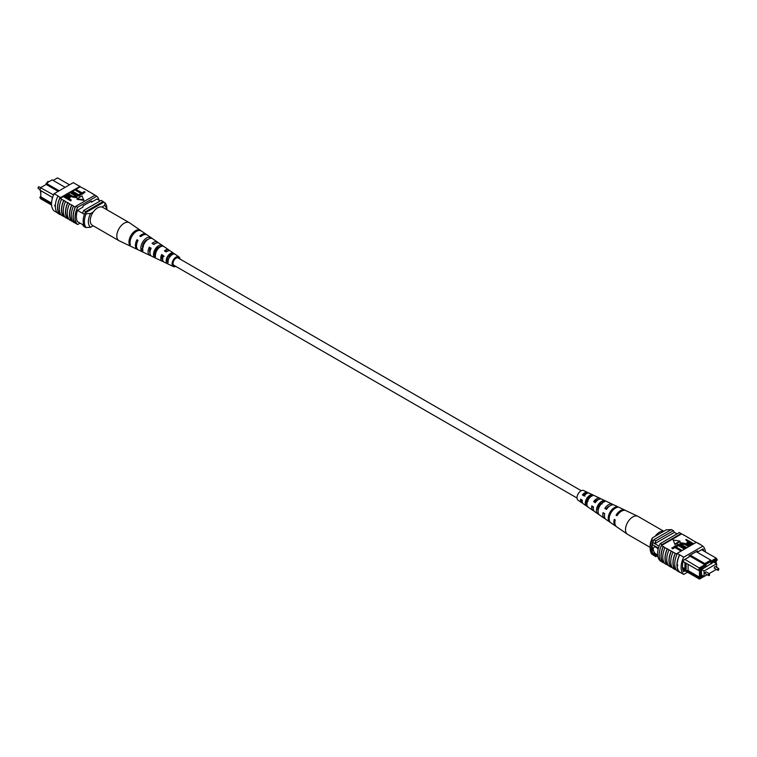 <?xml version="1.0" encoding="UTF-8"?>
<svg xmlns="http://www.w3.org/2000/svg" width="757" height="757" viewBox="0 0 757 757"><rect width="100%" height="100%" fill="white"/><g stroke="black" fill="none" stroke-linecap="round" stroke-linejoin="round"><path stroke-width="1.14" d="M581.244 490.706L178.16 257.986A4.23 2.441 120 0 0 174.895 259.121A4.23 2.441 120 0 0 173.05 263.379A4.23 2.441 120 0 0 173.93 265.31L577.023 498.03M583.666 495.324A4.23 2.441 120 0 0 583.884 494.444M40.802 193.574L40.376 190.404M69.521 184.812L57.541 177.895L53.151 180.421M40.802 196.186L39.818 197.445L51.533 204.201M58.166 191.37L46.177 184.453L40.802 187.556L39.818 190.073L40.547 187.698L53.577 194.928M52.593 197.511L52.157 197.255L52.157 199.044M96.924 199.025L100.217 200.917M77.356 221.546L84.008 225.387M77.441 210.323L84.434 214.363M51.58 205.052L40.802 198.836L39.818 197.445M65.14 187.348L52.157 179.844L46.177 183.298L59.16 190.792M82.645 213.332A16.645 9.614 -60 0 1 83.639 210.484L101.183 200.359L103.17 201.513A16.909 9.765 -60 0 1 103.681 202.251M82.645 224.602A16.909 9.765 -60 0 0 83.639 226.324L85.636 227.479M85.125 212.972A16.645 9.614 -60 0 1 85.636 211.638L103.17 201.513M83.639 210.484L85.636 211.638M46.177 183.298L46.177 184.453M52.157 197.255L39.818 190.073M51.542 203.084L40.802 196.877L40.802 190.641M93.187 225.794L90.632 227.28L86.137 227.573L84.935 226.882A15.5 8.952 -60 0 1 84.935 213.077L86.137 213.767L90.632 213.474A12.68 7.324 120 0 0 90.632 227.28M93.338 211.913L90.632 213.474M106.756 209.661A12.68 7.324 120 0 0 104.551 205.431L105.062 202.838L103.87 202.147L84.935 213.077M105.062 202.838A15.5 8.952 -60 0 1 106.841 208.714L106.841 209.708M104.551 205.431L101.845 206.992M86.137 227.573A15.5 8.952 -60 0 1 86.137 213.767M61.099 214.827L60.352 214.392A16.909 9.765 -60 0 0 60.73 214.742L60.323 214.515A16.909 9.765 -60 0 1 60.323 197.255L60.73 197.492A16.909 9.765 120 0 0 60.352 198.277L61.525 199.214A17.165 9.907 120 0 0 59.32 208.535A17.165 9.907 120 0 0 61.525 215.319L63.938 216.455A16.909 9.765 -60 0 1 61.686 209.698A16.909 9.765 -60 0 1 63.938 200.35L65.509 201.513A17.165 9.907 120 0 0 63.304 210.843A17.165 9.907 120 0 0 65.509 217.619L67.922 218.764A16.909 9.765 -60 0 1 65.679 211.998A16.909 9.765 -60 0 1 67.922 202.649L69.493 203.813A17.165 9.907 120 0 0 67.288 213.143A17.165 9.907 120 0 0 69.493 219.918L73.06 221.725M71.906 221.063A16.909 9.765 -60 0 1 69.663 214.307A16.909 9.765 -60 0 1 71.906 204.958L73.476 206.112A17.165 9.907 120 0 0 71.272 215.442A17.165 9.907 120 0 0 73.476 222.227L75.492 223.135A16.909 9.765 120 0 0 75.87 223.485L77.668 224.526A16.909 9.765 -60 0 1 77.668 207.267L96.792 196.224A16.909 9.765 -60 0 1 99.072 200.264M73.476 206.112L75.274 207.153A17.165 9.907 120 0 0 73.069 216.474A17.165 9.907 120 0 0 75.274 223.258M69.493 203.813L71.688 205.081A17.165 9.907 120 0 0 69.483 214.411A17.165 9.907 120 0 0 71.688 221.186M57.92 196.101A17.165 9.907 120 0 0 55.337 206.235A17.165 9.907 120 0 0 57.92 213.389L60.106 214.657A17.165 9.907 120 0 1 57.523 207.503A17.165 9.907 120 0 1 60.106 197.369L57.92 196.101L60.106 197.369M61.525 199.214L63.711 200.482A17.165 9.907 120 0 0 61.506 209.803A17.165 9.907 120 0 0 63.711 216.587M65.509 201.513L67.704 202.781A17.165 9.907 120 0 0 65.499 212.102A17.165 9.907 120 0 0 67.704 218.887M57.324 212.783L54.154 210.948A16.909 9.765 -60 0 1 54.154 193.688L73.278 182.645L79.854 186.44L60.73 197.492M65.424 195.353L80.233 186.799A16.909 9.765 120 0 0 79.854 186.44M80.233 186.799L84.036 188.739A17.165 9.907 -60 0 1 84.462 189.241M75.908 189.297L82.068 192.855L84.245 191.597L85.058 192.07L82.333 194.218L75.359 190.187L75.359 189.61L82.333 193.641L82.333 194.218M72.558 191.237L78.719 194.786L80.885 193.537L81.699 194L78.983 196.148L72.01 192.127L72.01 191.549L78.983 195.571L78.983 196.148M74.583 195.278L70.562 192.959L70.562 192.382L74.583 194.7L76.022 196.356M77.053 196.574L76.504 197.691L71.773 196.896L67.751 194L71.773 196.896M71.29 200.018L70.742 200.908L63.768 196.877L66.351 194.965L69.048 195.59L70.287 196.924L68.48 198.4L71.29 200.018L70.742 200.331L63.768 196.309L60.352 198.277M70.212 197.208L68.982 198.684M77.025 199.309L83.828 200.359L82.011 195.855L77.025 198.731L77.025 199.309M84.036 188.739L92.013 193.347A17.165 9.907 -60 0 1 92.43 193.839M75.274 207.153L75.492 207.021A16.909 9.765 -60 0 1 75.87 206.235L77.668 207.267M92.013 193.347L95.496 195.476M67.922 218.764L69.076 219.426M63.938 216.455L65.093 217.127M88.03 191.048A17.165 9.907 -60 0 1 88.446 191.54M79.457 186.213L77.261 184.945M79.674 186.071A17.165 9.907 -60 0 1 80.479 186.941M54.154 193.688L58.138 195.987M55.024 206.415L54.665 205.232M75.87 206.235L95.004 195.183L96.792 196.224M75.492 207.021A16.909 9.765 120 0 0 75.492 223.135M80.091 223.126L77.668 224.526M77.593 221.687L77.469 221.763A16.909 9.765 -60 0 1 77.469 210.257L82.996 207.068L82.996 205.913L91.465 201.021L91.465 202.176L96.991 198.987A16.909 9.765 -60 0 1 97.047 199.091M90.471 201.599L91.465 202.176M68.802 197.274L68.546 195.921L65.13 196.46L67.666 197.927L69.275 196.706M70.742 200.331L70.742 200.908M69.587 197.757L69.587 198.334M68.802 197.842L68.546 196.498L65.622 196.754M68.546 195.921L68.546 196.498M66.256 195.808L66.256 196.385M68.3 193.688L72.312 196.006L75.643 196.669L76.126 196.072M75.643 196.669L74.583 194.7M71.111 192.07L77.119 196.3L76.504 197.691M76.504 197.113L71.773 196.318M81.699 194L78.983 195.571M85.058 192.07L82.333 193.641M77.025 198.731L83.828 199.782M175.756 266.36A5.583 3.227 -60 0 1 173.381 266.549A5.583 3.227 -60 0 1 172.738 266.048A5.583 3.227 -60 0 1 173.627 259.443A5.583 3.227 -60 0 1 178.964 256.897L170.533 251.078A6.406 3.7 120 0 0 166.285 251.93L164.439 250.832A6.567 3.794 -60 0 1 168.849 249.924L159.207 243.281A7.504 4.334 120 0 0 153.936 244.53L152.1 243.423A7.665 4.428 -60 0 1 157.522 242.117L147.17 234.973A8.668 5.006 120 0 0 140.811 236.657L139.761 236.033A8.762 5.062 -60 0 1 146.205 234.31L129.589 222.861A10.38 5.99 120 0 0 129.352 222.709L102.782 207.371A10.38 5.99 120 0 0 93.575 211.582A10.38 5.99 120 0 0 92.401 225.34L118.972 240.688A10.38 5.99 120 0 0 119.218 240.811L131.112 246.46A9.33 5.384 120 0 0 131.112 246.46L132.172 246.971L131.103 246.46M129.352 222.709A10.38 5.99 120 0 0 120.145 226.92A10.38 5.99 120 0 0 118.016 239.874A10.38 5.99 120 0 0 118.972 240.688M150.662 248.476A5.838 3.369 -60 0 1 149.735 249.517M162.679 259.679A4.996 2.886 -60 0 1 162.452 259.452A4.996 2.886 -60 0 1 162.31 255.346L161.648 254.551A6.567 3.794 -60 0 0 161.525 260.692A6.567 3.794 -60 0 0 162.282 261.279L151.722 256.254A7.504 4.334 120 0 1 150.851 255.582A7.504 4.334 120 0 1 151.135 248.249L149.299 247.151A7.665 4.428 -60 0 0 148.978 254.693A7.665 4.428 -60 0 0 149.867 255.383L138.503 249.98A8.668 5.006 120 0 1 137.509 249.195A8.668 5.006 120 0 1 138.011 240.385L136.96 239.751A8.762 5.062 -60 0 0 136.44 248.684A8.762 5.062 -60 0 0 137.452 249.479L131.444 246.621M154.948 254.343A5.498 3.17 120 0 0 155.526 254.021M154.078 252.838L155.81 253.813M142.43 246.262L143.423 246.829M145.883 240.414A6.17 3.567 -60 0 1 145.581 241.644M157.144 248.372A5.583 3.227 -60 0 1 156.879 249.11L157.532 249.488M159.169 247.69A5.498 3.17 120 0 0 159.15 246.933M168.518 255.677L170.249 256.651M170.41 256.159A4.911 2.839 120 0 0 170.656 254.456M178.889 258.411A4.476 2.583 120 0 0 178.69 258.118A4.476 2.583 120 0 0 178.33 257.806A4.476 2.583 120 0 0 174.082 259.916A4.476 2.583 120 0 0 173.391 265.177A4.476 2.583 120 0 0 173.864 265.556A4.476 2.583 120 0 0 174.659 265.735M142.874 252.053L144.748 252.942M178.964 256.897A5.583 3.227 -60 0 1 179.352 257.248A5.583 3.227 -60 0 1 179.977 259.045M161.648 254.551L163.484 255.658A6.406 3.7 120 0 0 163.398 261.581A6.406 3.7 120 0 0 164.137 262.159L173.381 266.549M163.332 261.506A6.567 3.794 -60 0 1 162.282 261.279M154.816 253.974A7.665 4.428 -60 0 0 154.939 253.86L155.374 254.106M150.898 255.639A7.665 4.428 -60 0 1 149.867 255.383M138.011 249.678A8.762 5.062 -60 0 1 137.452 249.479M157.522 242.117A7.665 4.428 -60 0 1 158.062 242.6A7.665 4.428 -60 0 1 158.26 242.883M158.781 247.104A7.665 4.428 -60 0 1 158.459 248.372M168.849 249.924A6.567 3.794 -60 0 1 169.303 250.34A6.567 3.794 -60 0 1 169.568 250.718M169.691 255.109A6.567 3.794 -60 0 1 169.331 256.131M139.998 230.081A9.33 5.384 120 0 0 131.945 233.979A9.33 5.384 120 0 0 129.305 244.322L130.374 244.833A9.235 5.327 -60 0 1 132.995 234.604A9.235 5.327 -60 0 1 140.953 230.743L139.733 230.431M150.501 237.348A8.299 4.788 120 0 0 143.48 240.877A8.299 4.788 120 0 0 141.076 249.905L142.941 250.794A8.138 4.693 -60 0 1 145.316 241.975A8.138 4.693 -60 0 1 152.176 238.512L150.501 237.348L149.593 238.559M161.714 245.126A7.201 4.154 120 0 0 155.8 248.258A7.201 4.154 120 0 0 153.652 255.866L155.526 256.755A7.031 4.059 -60 0 1 157.636 249.356A7.031 4.059 -60 0 1 163.38 246.29L161.714 245.126L160.522 246.706A5.337 3.085 120 0 0 156.519 249.11A5.337 3.085 120 0 0 154.835 254.286L155.431 254.589M172.908 252.923A6.094 3.52 120 0 0 168.12 255.629A6.094 3.52 120 0 0 166.237 261.808L168.12 262.688A5.933 3.425 -60 0 1 169.956 256.727A5.933 3.425 -60 0 1 174.583 254.087L172.908 252.923L172.028 254.097A4.75 2.744 120 0 0 168.641 256.245A4.75 2.744 120 0 0 167.127 260.626L168.101 261.127M165.433 251.419A4.996 2.886 -60 0 1 167.657 251.059M153.359 244.18A5.583 3.227 -60 0 1 155.289 243.546M149.99 252.724A5.583 3.227 -60 0 1 150.16 248.173L149.299 247.151M150.955 248.646L150.16 248.173M164.118 256.415L162.31 255.346M148.041 239.344A5.924 3.416 120 0 0 142.562 247.927L142.77 248.031M172.558 254.447L172.028 254.097M142.969 246.905L142.543 246.394M137.812 240.773L136.96 239.751M130.062 243.309L129.305 244.322M142.562 247.927L141.076 249.905M154.835 254.286L153.652 255.866M167.127 260.626L166.237 261.808M709.536 573.872L706.215 571.951A0.956 0.549 120 0 0 705.259 573.607L708.58 575.528A0.956 0.549 -60 0 1 709.536 573.872L709.413 575.519L708.58 575.528A0.956 0.549 -60 0 0 709.063 575.481M718.743 568.554L715.422 566.633A0.956 0.549 120 0 0 714.466 568.299L717.787 570.21A0.956 0.549 -60 0 1 718.743 568.554L718.62 570.201L717.787 570.21A0.956 0.549 -60 0 0 718.261 570.163M716.624 567.324L716.624 563.738L714.012 562.233M716.624 563.738L704.067 570.986L701.455 569.482M704.067 570.986L704.067 576.512L701.455 574.998M704.067 576.512L707.17 574.714M709.091 573.607L716.377 569.396M658.136 549.27A4.23 2.441 -120 0 0 656.215 547.358A4.23 2.441 -120 0 0 654.105 547.15A4.23 2.441 -120 0 0 653.452 550.538A4.23 2.441 -120 0 0 656.215 554.256A4.23 2.441 -120 0 0 657.615 554.663A4.23 2.441 -120 0 1 656.234 554.247A4.23 2.441 -120 0 1 653.48 550.528A4.23 2.441 -120 0 1 654.114 547.141M686.107 563.265L684.915 562.574L684.915 569.87L686.107 570.56L686.145 563.227L698.484 570.352L699.459 567.835L704.843 564.722L704.843 563.577L710.823 560.123L696.203 551.683M688.104 564.362L688.104 570.598L686.145 570.598L698.484 577.714L699.459 579.105L682.738 569.453M684.915 569.87L682.568 568.526M684.848 559.395L700.405 568.668L699.771 570.295L700.66 569.784L700.66 577.156L699.771 577.667L700.405 578.566L704.01 576.474M683.136 561.486L684.915 562.574M716.198 563.501L716.198 560.814L717.087 560.303L716.453 559.404L710.823 562.659L710.823 561.505L706.035 564.268L706.035 565.413L700.405 568.668M702.846 575.803L701.455 577.033L701.455 569.018L702.846 568.214L702.846 568.791L702.354 568.498M715.403 563.038L715.403 560.965L702.846 568.791M659.101 546.138L652.837 542.523A14.932 8.62 120 0 0 652.231 544.482L652.231 552.534A14.932 8.62 120 0 0 652.837 553.793A16.909 9.765 120 0 0 653.83 555.524L655.817 556.669L656.821 556.102M658.448 548.077L652.231 544.482M657.71 555.704L652.231 552.534M657.899 556.726L652.837 553.793M676.976 533.912L674.355 532.398A16.645 9.614 120 0 0 673.361 530.704L671.364 529.559L653.83 539.684A16.909 9.765 120 0 0 652.837 542.523M690.223 555.136L706.035 564.268M689.23 555.714L706.035 565.413M710.823 561.278L716.198 558.164L701.588 549.733M673.361 530.704L655.817 540.829A16.909 9.765 120 0 0 654.824 543.668L674.355 532.398M655.817 540.829L653.83 539.684M654.824 554.947A16.909 9.765 120 0 0 655.817 556.669M702.846 576.228L701.455 575.424M711.22 563.956L710.719 563.672M716.453 559.404L716.198 558.164L717.182 559.555L717.087 560.303M717.097 567.599L716.624 566.596M699.771 570.295L698.484 570.352M688.104 570.598L699.459 577.156L699.459 570.314M698.484 577.714L699.771 577.667M700.66 577.156L699.459 577.156M684.915 568.753L682.454 567.334M710.823 561.505L710.823 560.123M699.459 579.105L700.405 578.566M652.449 537.839L651.938 540.432A15.5 8.952 120 0 0 650.159 548.361L650.159 546.052A12.68 7.324 -60 0 1 652.449 537.839L666.368 529.796L671.166 529.673M651.938 540.432L653.13 541.123A15.5 8.952 120 0 0 653.13 554.928L653.338 554.805M650.159 548.361A15.5 8.952 120 0 0 651.938 554.238L653.13 554.928M705.42 551.938A16.909 9.765 120 0 0 702.846 546.128L683.722 557.171A16.909 9.765 120 0 0 683.722 574.431L679.739 572.122A16.909 9.765 -60 0 1 677.108 565.015L677.619 564.722L677.619 565.867L677.108 565.015L677.619 564.722M696.156 542.4L687.507 537.148A17.165 9.907 -60 0 1 687.924 537.65M687.507 537.148L683.524 534.849A17.165 9.907 -60 0 1 683.94 535.35M683.524 534.849L681.508 533.94A16.909 9.765 120 0 0 681.13 533.581L679.332 532.549L660.208 543.592A16.909 9.765 120 0 0 660.208 560.852L661.192 561.42M702.846 546.128L699.08 543.687A17.165 9.907 -60 0 1 699.676 544.292M699.08 543.687L696.27 542.324L677.146 553.376L679.739 554.872L677.543 553.604M695.475 541.757A17.165 9.907 -60 0 1 695.901 542.249M691.491 539.448A17.165 9.907 -60 0 1 691.907 539.949M676.521 570.135L675.367 569.472A16.909 9.765 -60 0 1 675.367 553.358L676.767 554.162A16.909 9.765 -60 0 1 677.146 553.376M677.108 565.015A16.909 9.765 -60 0 1 679.739 554.872L683.722 557.171M681.641 550.207L681.092 551.096L674.932 547.538L672.755 548.787L671.942 548.323L674.667 546.176L681.641 550.207L681.641 550.774M684.99 548.267L684.442 549.156L678.281 545.598L676.115 546.857L675.301 546.384L678.017 544.245L684.99 548.267L684.99 548.844M685.889 547.746L681.877 545.428L679.881 543.517L680.496 542.703L685.227 543.498L689.249 545.806L688.7 546.128L684.688 543.8L681.357 543.148L682.417 545.116L686.438 547.434L685.889 548.323L681.877 546.005L679.947 543.81M688.7 546.128L688.7 546.696L684.688 544.378L680.978 544.037M691.624 544.444L687.952 544.226L686.713 542.892L688.52 541.416L685.71 539.798L686.258 539.486L693.232 543.507L690.649 545.418L687.952 544.803L686.788 543.185M688.018 541.709L685.71 539.798M674.989 544.538L679.975 541.662L679.975 541.085L673.172 540.034L674.989 544.538L673.172 540.034M675.367 553.358L664.987 547.623A17.165 9.907 120 0 0 664.987 563.728L667.4 564.864A16.909 9.765 -60 0 1 667.4 548.759M664.987 547.623L661.4 545.551L681.508 533.94M671.166 551.191A17.165 9.907 120 0 0 671.166 567.296L668.97 566.028A17.165 9.907 120 0 1 668.97 549.923M668.554 565.536L667.4 564.864M664.57 563.227L663.416 562.565A16.909 9.765 -60 0 1 663.416 546.459M663.198 546.582A17.165 9.907 120 0 0 663.198 562.688L663.416 562.565M663.198 562.688L661.4 561.656A17.165 9.907 -60 0 1 661.4 545.551M675.149 553.49A17.165 9.907 120 0 0 675.149 569.595L675.367 569.472M675.149 569.595L672.964 568.327A17.165 9.907 120 0 1 672.964 552.222M672.538 567.835L671.383 567.163A16.909 9.765 -60 0 1 671.383 551.058M679.739 572.122L679.512 572.264A17.165 9.907 -60 0 1 679.512 554.985M677.326 553.717A17.165 9.907 120 0 0 677.326 570.996L679.512 572.264M667.182 548.882A17.165 9.907 120 0 0 667.182 564.996M681.13 533.581L661.997 544.633A16.909 9.765 120 0 0 661.618 545.418M661.997 544.633L660.208 543.592M696.677 542.561L698.862 543.819M703.811 551.02A16.909 9.765 120 0 0 703.045 548.882L697.519 552.08L697.519 550.926L689.05 555.818L689.05 556.972L683.524 560.161A16.909 9.765 120 0 0 683.524 571.667L685.047 570.787M696.525 551.503L697.519 552.08M683.722 574.431L687.536 572.226M691.378 543.64L689.334 542.466L688.198 543.119L688.198 542.542L688.454 543.886L691.87 543.356L689.334 541.889L687.725 543.11M687.952 544.226L687.952 544.803M690.649 544.851L690.649 545.418M693.232 543.507L693.232 544.084M689.334 541.889L689.334 542.466M686.438 547.434L686.438 548.011M680.874 543.734L681.357 543.148L681.357 543.725M689.249 545.806L689.249 546.384M681.877 545.428L681.877 546.005M684.442 548.579L678.281 545.031L676.115 546.857M676.115 546.28L675.301 545.806M678.281 545.031L678.281 545.598M681.092 550.519L674.932 546.961L672.755 548.787M672.755 548.219L671.942 547.746M674.932 546.961L674.932 547.538M674.989 543.961L679.975 541.085M650.159 547.368L627.648 534.366A10.38 5.99 -60 0 1 627.411 534.215A10.38 5.99 -60 0 1 626.692 524.289A10.38 5.99 -60 0 1 636.855 515.962A10.38 5.99 -60 0 1 637.782 516.255A10.38 5.99 -60 0 1 638.028 516.388L663.813 531.272M655.155 536.268A10.38 5.99 -60 0 1 663.425 531.31A10.38 5.99 -60 0 1 663.662 531.357M592.939 506.565A5.252 3.028 120 0 0 593.327 508.316M598.21 507.464A5.252 3.028 120 0 0 598.532 507.086L599.052 507.379M604.417 513.483A5.838 3.369 120 0 0 604.512 514.703M581.461 499.658A4.665 2.687 120 0 0 582.228 501.522M587.309 501.957A4.75 2.744 -60 0 1 586.344 502.62M588.075 501.181L586.24 500.15M598.077 511.098A5.498 3.17 -60 0 1 598.456 506.83A5.498 3.17 -60 0 1 602.231 502.657L602.534 502.809M586.94 504.323L586.751 504.19A4.911 2.839 -60 0 1 586.912 500.027A4.911 2.839 -60 0 1 590.082 496.384L590.782 496.743M627.411 534.215L616.577 526.749A9.33 5.384 -60 0 1 615.204 519.964L614.249 519.387A9.235 5.327 120 0 0 615.611 526.077L605.979 519.444A8.299 4.788 -60 0 1 604.701 513.643L603.026 512.64A8.138 4.693 120 0 0 604.294 518.28L594.661 511.637A7.201 4.154 -60 0 1 593.488 506.897L591.823 505.894A7.031 4.059 120 0 0 592.968 510.473A7.031 4.059 120 0 0 593.923 510.861M597.831 509.376A7.031 4.059 120 0 0 598.541 508.695M615.611 526.077A9.235 5.327 120 0 0 616.122 526.361M604.294 518.28A8.138 4.693 120 0 0 605.231 518.687M592.968 510.473L583.335 503.831A6.094 3.52 -60 0 1 582.284 500.159L580.619 499.156A5.933 3.425 120 0 0 581.65 502.667A5.933 3.425 120 0 0 582.625 503.017M588.369 493.072A5.933 3.425 120 0 0 587.583 492.4L583.619 490.517A5.583 3.227 120 0 0 577.648 494.841A5.583 3.227 120 0 0 578.036 500.178L581.65 502.667M610.189 514.372A8.762 5.062 120 0 0 610.71 522.699L609.735 522.027A8.668 5.006 -60 0 1 609.234 513.804A8.668 5.006 -60 0 1 616.189 506.897L617.239 507.389A8.762 5.062 120 0 0 610.189 514.372M598.938 507.625A7.665 4.428 120 0 0 599.26 514.788L597.557 513.615A7.504 4.334 -60 0 1 597.264 506.622A7.504 4.334 -60 0 1 603.064 500.699L604.9 501.569A7.665 4.428 120 0 0 598.938 507.625M587.697 500.869A6.567 3.794 120 0 0 587.82 506.868L586.117 505.685A6.406 3.7 -60 0 1 586.022 499.866A6.406 3.7 -60 0 1 590.715 494.898L592.561 495.759A6.567 3.794 120 0 0 587.697 500.869M625.339 510.407A9.235 5.327 120 0 0 624.837 510.104A9.235 5.327 120 0 0 616.047 515.167L617.002 515.744A9.33 5.384 -60 0 1 625.888 510.606L637.782 516.255M613.246 504.815A8.138 4.693 120 0 0 612.413 504.209A8.138 4.693 120 0 0 604.824 508.42L606.499 509.433A8.299 4.788 -60 0 1 614.268 505.08L624.837 510.104M600.812 498.939A7.031 4.059 120 0 0 599.998 498.305A7.031 4.059 120 0 0 593.62 501.673L595.286 502.686A7.201 4.154 -60 0 1 601.843 499.185L612.413 504.209M587.583 492.4A5.933 3.425 120 0 0 582.417 494.936L584.092 495.939A6.094 3.52 -60 0 1 589.429 493.28L599.998 498.305M606.811 508.969A5.583 3.227 120 0 0 607.265 507.559M584.073 494.293A4.476 2.583 -60 0 1 583.798 495.4M609.432 506.178A5.838 3.369 120 0 0 606.272 508.676L606.792 508.988M598.314 499.696A5.252 3.028 120 0 0 594.765 501.882L595.532 502.336M602.165 503.897L600.329 502.866M586.874 493.479A4.665 2.687 120 0 0 583.259 495.078L584.972 496.09M589.873 496.488A4.75 2.744 -60 0 1 589.873 496.961L589.476 496.743M617.229 515.385L616.047 515.167M606.272 508.676L604.824 508.42M594.765 501.882L593.62 501.673M583.259 495.078L582.417 494.936M616.189 506.897L615.744 507.938M598.106 512.328L597.557 513.615M603.064 500.699L602.231 502.657M586.751 504.19L586.117 505.685M590.715 494.898L590.082 496.384M47.464 183.203L47.587 181.557L48.42 181.548A0.956 0.549 120 0 0 47.265 182.674M38.739 186.903A0.956 0.549 120 0 0 38.257 188.521L38.38 186.875L39.213 186.856A0.956 0.549 120 0 0 38.739 186.903M684.688 543.8L684.688 544.378M38.257 188.521L39.894 189.468M39.213 186.856L40.613 187.67M70.287 197.501L70.287 196.924M77.119 196.867L77.119 196.3M686.713 543.46L686.713 542.892M679.881 544.094L679.881 543.517"/></g></svg>
